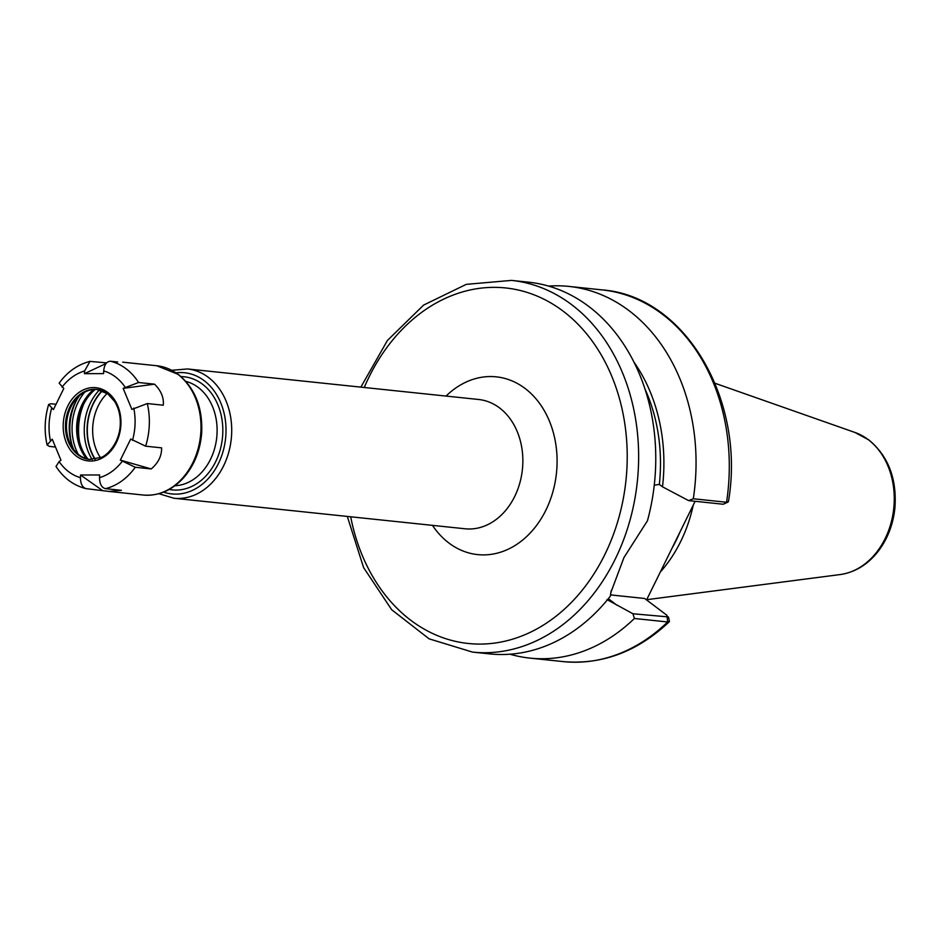 <?xml version="1.0" encoding="UTF-8"?>
<svg xmlns="http://www.w3.org/2000/svg" width="942" height="942" viewBox="0 0 942 942"><rect width="100%" height="100%" fill="white"/><g stroke="black" fill="none" stroke-linecap="round" stroke-linejoin="round"><path stroke-width="1.41" d="M509.975 654.207A186.869 146.128 -84 0 0 529.934 658.117A186.869 146.128 -84 0 0 634.39 618.482L667.643 621.967L669.421 621.225L668.431 616.928L632.93 613.76L634.39 618.482M632.93 613.76L607.001 599.595M695.114 501.285L646.577 599.936M728.449 501.462L726.541 502.251L693.3 498.765A186.869 146.128 -84 0 0 568.921 286.415A186.869 146.128 -84 0 0 548.585 286.097M654.254 485.177L659.341 484.423L662.497 486.814A158.727 124.12 -84 0 0 633.919 362.081M662.497 486.814L688.614 500.614L723.221 504.241L727.989 502.098M693.3 498.765L688.614 500.614M347.304 516.428L363.624 567.637L391.695 609.745L429.105 638.841L472.519 652.099L489.64 653.889A186.869 146.128 -84 0 0 610.357 596.156L610.863 592.494L623.945 557.582L647.472 520.726A186.869 146.128 -84 0 0 528.615 282.188L511.494 280.398L466.278 284.354L423.641 305.067L387.456 340.415L360.857 387.138M610.357 596.156L611.264 590.469M610.557 594.908L644.646 598.476L666.995 615.35L667.643 621.967A186.869 146.128 -84 0 1 563.186 661.602L529.934 658.117M659.341 484.423A154.37 120.706 -84 0 0 644.905 388.822M660.271 572.1A129.572 101.324 -84 0 0 680.677 541.532A129.572 101.324 -84 0 0 693.253 505.065M99.64 474.956L99.534 477.641C99.628 483.917 101.595 487.591 105.422 488.663L121.377 490.335L109.119 491.453L85.793 488.604C73.464 485.389 63.538 478.006 56.002 466.467L59.099 461.592A54.848 42.885 -84 0 0 80.435 477.688L80.529 475.003L99.64 474.956M80.529 475.003L102.278 490.37M86.323 488.698C82.496 487.638 80.529 483.964 80.435 477.688M55.496 447.038L49.42 446.402L47.112 445.013L52.246 439.196L60.971 460.238L59.099 461.592M59.158 383.135L63.785 388.504L53.411 409.593L48.678 404.424L51.092 403.753L56.025 404.271M106.022 363.53L84.497 373.656L84.603 370.971L89.973 361.387L106.587 362.882M117.703 361.999L110.414 361.233C106.528 361.493 104.291 364.731 103.702 370.924L103.596 373.621L84.497 373.656M123.155 388.375L138.58 382.499L154.535 384.171L123.155 388.375L131.892 409.417L147.305 403.541L163.26 405.213C164.026 397.712 161.117 390.695 154.535 384.171M145.633 446.19L161.6 447.862C161.753 455.928 158.291 462.958 151.215 468.951L135.259 467.267L120.352 460.108L130.726 439.031L145.633 446.19A64.998 50.821 -84 0 0 147.305 403.541M120.352 460.108L151.215 468.951M93.705 389.482A44.286 34.63 -84 0 0 82.178 404.306A44.286 34.63 -84 0 0 86.44 458.719M95.33 389.411A44.286 34.63 -84 0 0 83.532 404.448A44.286 34.63 -84 0 0 88.018 459.131M80.152 413.244A54.436 42.567 -84 0 0 78.115 432.661M83.591 404.342A53.824 42.084 -84 0 0 79.623 442.081M99.44 389.882A49.761 38.916 -84 0 0 90.491 402.823A49.761 38.916 -84 0 0 92.139 459.519M97.25 389.482A35.184 27.518 -84 0 0 76.797 398.313A35.184 27.518 -84 0 0 70.886 407.015A35.184 27.518 -84 0 0 71.733 446.579A35.184 27.518 -84 0 0 89.902 459.46M79.528 395.675A44.71 34.96 -84 0 0 74.842 403.353A44.71 34.96 -84 0 0 73.865 449.723M76.903 399.573A50.373 39.387 -84 0 0 76.137 401.057A50.373 39.387 -84 0 0 72.098 445.354M84.745 392.131A47.536 37.162 -84 0 0 78.021 402.481A47.536 37.162 -84 0 0 78.233 454.268M187.493 368.958L478.642 399.49A64.998 50.821 96 0 1 514.697 496.469A64.998 50.821 96 0 1 465.077 528.78L173.94 498.247A64.998 50.821 -84 0 0 223.56 465.937A64.998 50.821 -84 0 0 208.382 377.377A64.998 50.821 -84 0 0 187.493 368.958L171.833 370.288M432.484 525.365A89.372 69.885 -84 0 0 448.922 543.028A89.372 69.885 -84 0 0 545.877 510.175A89.372 69.885 -84 0 0 535.303 398.03A89.372 69.885 -84 0 0 446.049 396.076M350.695 516.781A178.745 139.769 -84 0 0 463.617 642.891A178.745 139.769 -84 0 0 604.788 554.638A178.745 139.769 -84 0 0 563.057 311.095A178.745 139.769 -84 0 0 364.26 387.492M163.59 492.113A60.936 47.653 -84 0 0 218.367 463.652A60.936 47.653 -84 0 0 204.143 380.627A60.936 47.653 -84 0 0 176.095 372.808M169.207 489.44A56.873 44.474 -84 0 0 215.694 461.639A56.873 44.474 -84 0 0 202.412 384.148A56.873 44.474 -84 0 0 181.041 376.588M174.929 485.742A52.811 41.295 -84 0 0 210.49 459.355A52.811 41.295 -84 0 0 198.161 387.397A52.811 41.295 -84 0 0 185.868 381.392M102.101 390.706A48.748 38.116 -84 0 0 94.906 459.26M102.384 390.812A48.419 37.868 -84 0 0 95.213 459.213M107.153 393.415A44.404 34.713 -84 0 0 98.215 405.931A44.404 34.713 -84 0 0 100.417 457.659M723.221 504.241L726.541 502.251A186.869 146.128 -84 0 0 602.162 289.9C685.093 295.965 745.911 400.115 728.449 501.509M472.519 652.099A186.869 146.128 -84 0 0 615.185 559.207A186.869 146.128 -84 0 0 571.547 304.596A186.869 146.128 -84 0 0 511.494 280.398M616.692 605.047L608.308 598.712M885.15 538.588A72.652 56.803 -84 0 0 868.183 439.608A72.652 56.803 -84 0 0 855.042 432.496L868.936 439.996C888.388 456.211 897.043 478.913 894.9 508.115C893.11 524.753 887.446 539.283 877.897 551.706C867.523 564.753 854.936 572.371 840.146 574.561A72.652 56.803 -84 0 0 885.15 538.588M671.987 548.303A128.065 100.135 -84 0 0 676.168 540.414A128.065 100.135 -84 0 0 679.912 532.183M109.119 491.453L143.219 495.033A64.998 50.821 -84 0 0 192.839 462.722A64.998 50.821 -84 0 0 177.661 374.151A64.998 50.821 -84 0 0 156.772 365.743L122.684 362.164M138.58 382.499A64.998 50.821 -84 0 0 110.414 361.233M105.422 488.663A64.998 50.821 -84 0 0 135.259 467.267M132.504 440.361A54.848 42.885 -84 0 0 133.764 408.074M125.039 387.032A54.848 42.885 -84 0 0 103.702 370.924M84.603 370.971A54.848 42.885 -84 0 0 62.007 387.162M51.633 408.251A54.848 42.885 -84 0 0 50.373 440.55M99.534 477.641A54.848 42.885 -84 0 0 122.13 461.45M116.337 442.622A36.809 28.79 -84 0 0 107.741 392.461A36.809 28.79 -84 0 0 67.8 405.99A36.809 28.79 -84 0 0 76.396 456.152A36.809 28.79 -84 0 0 116.337 442.622M69.885 406.909A35.184 27.518 -84 0 0 89.408 459.413L100.876 457.459C105.08 456.705 118.009 445.896 120.081 427.362C121 417.53 119.163 408.875 114.583 401.386L107.765 393.862L96.743 389.423A35.184 27.518 -84 0 0 69.885 406.909M108.059 393.98A35.184 27.518 -84 0 0 96.743 389.423M158.892 493.702L173.94 498.247M669.291 621.744C637.522 651.664 602.15 664.958 563.186 661.602M602.162 289.9L568.921 286.415M855.042 432.496L715.002 383.264M840.146 574.561L646.695 599.689M59.146 383.123C67.388 371.831 77.668 364.578 89.973 361.375M47.1 445.013C44.097 431.46 44.615 417.93 48.666 404.424M143.219 495.033C158.539 496.246 172.045 490.441 183.749 477.606C194.346 465.277 200.328 450.3 201.694 432.649C202.695 407.462 194.935 388.057 178.379 374.433L156.772 365.743"/></g></svg>
